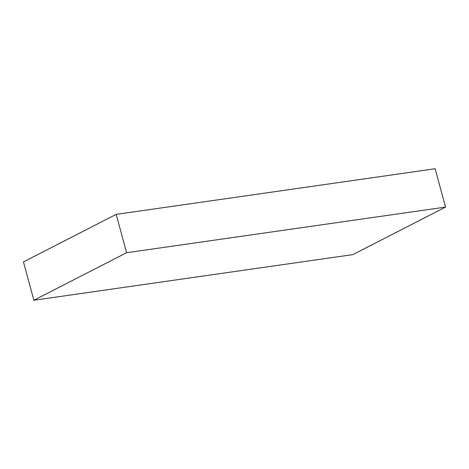 <?xml version="1.0" encoding="UTF-8"?>
<svg xmlns="http://www.w3.org/2000/svg" width="469" height="469" viewBox="0 0 469 469"><rect width="100%" height="100%" fill="white"/><g stroke="black" fill="none" stroke-linecap="round" stroke-linejoin="round"><path stroke-width="0.7" d="M116.183 214.374L23.45 261.913L33.868 300.254L126.601 252.721L445.55 207.087L435.132 168.746L116.183 214.374L126.601 252.721M33.868 300.254L352.817 254.626L445.55 207.087"/></g></svg>
